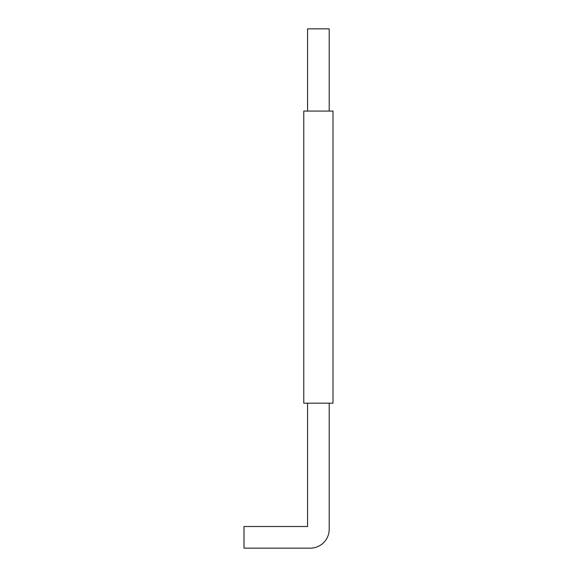 <?xml version="1.0" encoding="UTF-8"?>
<svg xmlns="http://www.w3.org/2000/svg" width="577" height="577" viewBox="0 0 577 577"><rect width="100%" height="100%" fill="white"/><g stroke="black" fill="none" stroke-linecap="round" stroke-linejoin="round"><path stroke-width="0.87" d="M307.57 403.179L307.57 526.512L244.006 526.512L244.006 548.15L310.275 548.15A18.933 18.933 0 0 0 329.207 529.217L329.207 403.179L329.207 529.217M307.57 111.072L307.57 28.85L329.207 28.85L329.207 111.072M303.783 111.072L332.994 111.072L332.994 403.179L303.783 403.179L303.783 111.072M300.805 548.15L310.275 548.15L300.805 548.15"/></g></svg>
